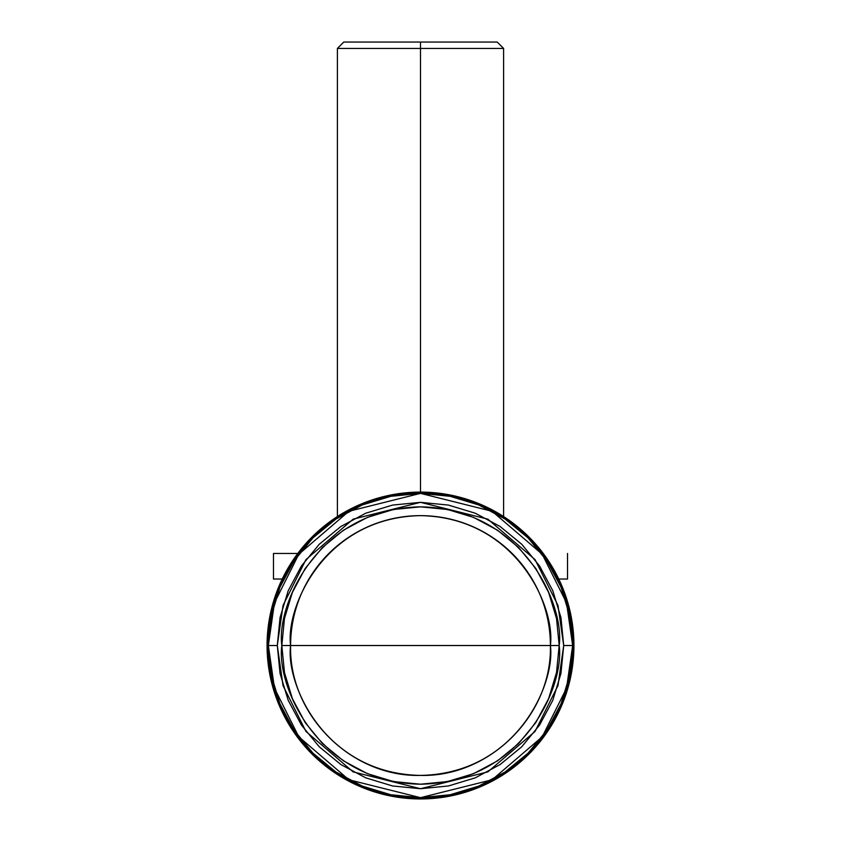 <?xml version="1.0" encoding="UTF-8"?>
<svg xmlns="http://www.w3.org/2000/svg" width="841" height="841" viewBox="0 0 841 841"><rect width="100%" height="100%" fill="white"/><g stroke="black" fill="none" stroke-linecap="round" stroke-linejoin="round"><path stroke-width="1.26" d="M420.5 48.442L503.601 48.442L420.5 48.442L420.5 492.101L420.5 48.442L337.399 48.442L420.5 48.442L420.5 42.05L420.5 48.442M497.21 42.05L420.5 42.05L497.21 42.05L503.601 48.442L503.601 516.553M558.771 579.039L567.528 579.039L558.771 579.039M273.472 579.039L282.229 579.039L273.472 579.039L273.472 553.473L298.25 553.473M297.756 553.473L273.472 553.473M343.79 42.05L420.5 42.05L343.79 42.05L337.399 48.442L337.399 516.553M559.191 645.52L550.392 645.52C555.607 607.528 516.637 517.404 420.5 515.638C324.363 517.404 285.393 607.528 290.608 645.52L281.809 645.52C276.237 604.952 317.845 508.731 420.5 506.839C523.155 508.731 564.763 604.952 559.191 645.52L556.521 618.471L548.626 592.453L535.812 568.474L518.571 547.459L497.546 530.208L473.578 517.394L447.559 509.499L420.5 506.839L393.441 509.499L367.422 517.394L343.454 530.208L322.429 547.459L305.188 568.474L292.374 592.453L284.479 618.471L281.809 645.52L284.479 672.579L292.374 698.598L305.188 722.577L322.429 743.591L343.454 760.842L367.422 773.657L393.441 781.541L420.5 784.211L447.559 781.541L473.578 773.657L497.546 760.842L518.571 743.591L535.812 722.577L548.626 698.598L556.521 672.579L559.191 645.52C564.763 686.088 523.155 782.319 420.5 784.211C317.845 782.319 276.237 686.088 281.809 645.52L290.608 645.52C288.82 714.934 351.096 777.21 420.5 775.413C489.904 777.21 552.18 714.934 550.392 645.52L290.608 645.52L550.392 645.52A129.892 129.892 0 0 0 420.5 515.638A129.892 129.892 0 0 0 290.608 645.52C285.393 683.523 324.363 773.646 420.5 775.413C516.637 773.646 555.607 683.523 550.392 645.52L559.191 645.52M563.701 645.52L557.972 685.615L535.055 731.439L487.885 771.87L420.5 788.721L353.115 771.87L305.945 731.439L283.028 685.615L277.299 645.52L268.353 645.52L274.439 688.127L298.786 736.811L348.899 779.775L420.5 797.667L492.101 779.775L542.214 736.811L566.561 688.127L572.647 645.52L563.701 645.52L560.947 673.462L552.8 700.322L539.565 725.079L521.756 746.776L500.059 764.585L475.302 777.82L448.432 785.967L420.5 788.721L392.568 785.967L365.698 777.82L340.941 764.585L319.244 746.776L301.435 725.079L288.2 700.322L280.053 673.462L277.299 645.52L280.053 617.588L288.2 590.729L301.435 565.972L319.244 544.264L340.941 526.455L365.698 513.231L392.568 505.084L420.5 502.329L448.432 505.084L475.302 513.231L500.059 526.455L521.756 544.264L539.565 565.972L552.8 590.729L560.947 617.588L563.701 645.52L572.647 645.52A152.147 152.147 0 0 1 420.5 797.667A152.147 152.147 0 0 1 268.353 645.52A152.147 152.147 0 0 1 420.5 493.373A152.147 152.147 0 0 1 572.647 645.52L569.725 615.843L561.063 587.302L547.007 561L528.085 537.935L505.031 519.023L478.729 504.957L450.187 496.306L420.5 493.373L390.813 496.306L362.271 504.957L335.969 519.023L312.915 537.935L293.993 561L279.937 587.302L271.275 615.843L268.353 645.52L271.275 675.207L279.937 703.749L293.993 730.051L312.915 753.105L335.969 772.027L362.271 786.093L390.813 794.745L420.5 797.667L450.187 794.745L478.729 786.093L505.031 772.027L528.085 753.105L547.007 730.051L561.063 703.749L569.725 675.207L572.647 645.52L566.561 602.923L542.214 554.24L492.101 511.275L420.5 493.373L348.899 511.275L298.786 554.24L274.439 602.923L268.353 645.52L277.299 645.52L283.028 605.425L305.945 559.601L353.115 519.17L420.5 502.329L487.885 519.17L535.055 559.601L557.972 605.425L563.701 645.52M420.5 492.101A153.43 153.43 0 0 1 573.93 645.52A153.43 153.43 0 0 1 420.5 798.95L390.571 796.007L361.788 787.271L335.265 773.089L312.011 754.009L292.931 730.766L278.749 704.243L270.024 675.46L267.07 645.52L270.024 615.591L278.749 586.808L292.931 560.285L312.011 537.031L335.265 517.951L361.788 503.78L390.571 495.044L420.5 492.101L450.429 495.044L479.212 503.78L505.735 517.951L528.989 537.031L548.069 560.285L562.251 586.808L570.976 615.591L573.93 645.52L570.976 675.46L562.251 704.243L548.069 730.766L528.989 754.009L505.735 773.089L479.212 787.271L450.429 796.007L420.5 798.95A153.43 153.43 0 0 1 267.07 645.52A153.43 153.43 0 0 1 420.5 492.101M505.735 517.951L528.989 537.031L505.735 517.951L528.989 537.031L548.069 560.285M548.069 730.766L528.989 754.009L548.069 730.766L528.989 754.009L505.735 773.089M335.265 773.089L312.011 754.009L335.265 773.089L312.011 754.009L292.931 730.766M292.931 560.285L312.011 537.031L292.931 560.285L312.011 537.031L335.265 517.951M567.528 579.039L567.528 553.473"/></g></svg>
